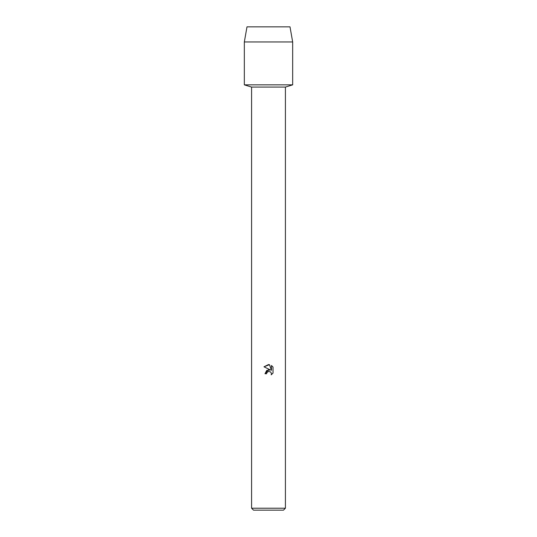 <?xml version="1.0" encoding="UTF-8"?>
<svg xmlns="http://www.w3.org/2000/svg" width="537" height="537" viewBox="0 0 537 537"><rect width="100%" height="100%" fill="white"/><g stroke="black" fill="none" stroke-linecap="round" stroke-linejoin="round"><path stroke-width="0.81" d="M290.007 26.85L246.993 26.85L290.007 26.85L292.665 41.953L292.665 84.846L268.5 84.846L292.665 84.846L285.416 87.081L285.416 508.217L251.585 508.217L253.518 510.15L283.482 510.15L285.416 508.217M251.585 508.217L251.585 87.081L285.416 87.081M266.6 373.752L266.855 372.651L266.6 373.752L264.996 373.752L268.5 369.751L270.44 369.986L263.976 366.798L268.5 364.569L269.48 364.677L271.453 370.362L271.453 365.496L273.024 367.08L273.024 373.081L271.205 374.826L271.46 373.739L270.749 372.02L268.5 371.362L270.749 372.02L271.46 373.739L271.205 374.826L273.024 373.081M270.44 369.986L266.714 370.436L264.996 373.752M266.855 372.651L268.487 371.369L266.855 372.651M273.024 367.08L271.453 365.496M269.48 364.677L263.976 366.805M246.993 26.85L244.335 41.953L244.335 84.846L268.5 84.846L244.335 84.846L251.585 87.081M244.335 41.953L292.665 41.953"/></g></svg>
